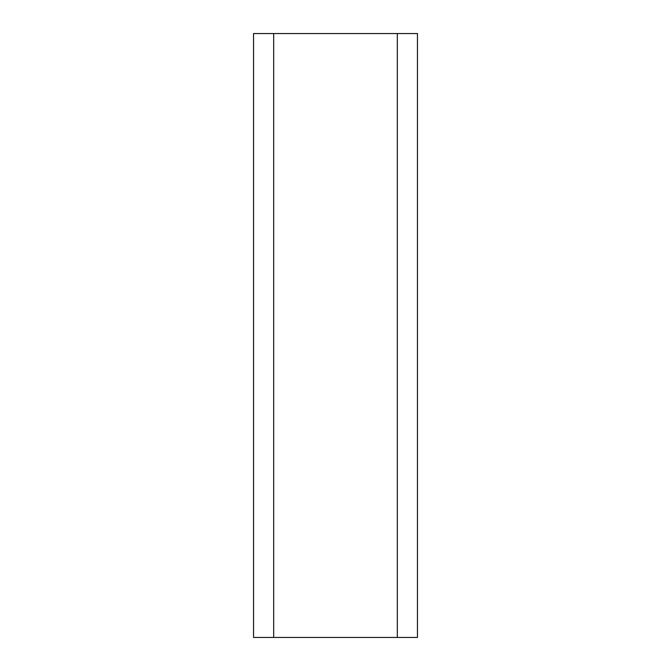 <?xml version="1.0" encoding="UTF-8"?>
<svg xmlns="http://www.w3.org/2000/svg" width="671" height="671" viewBox="0 0 671 671"><rect width="100%" height="100%" fill="white"/><g stroke="black" fill="none" stroke-linecap="round" stroke-linejoin="round"><path stroke-width="1.01" d="M397.324 33.55L397.324 637.45L273.676 637.45L273.676 33.55L417.454 33.55L417.454 637.45L397.324 637.45M273.676 637.45L253.546 637.45L253.546 33.55L273.676 33.55"/></g></svg>
